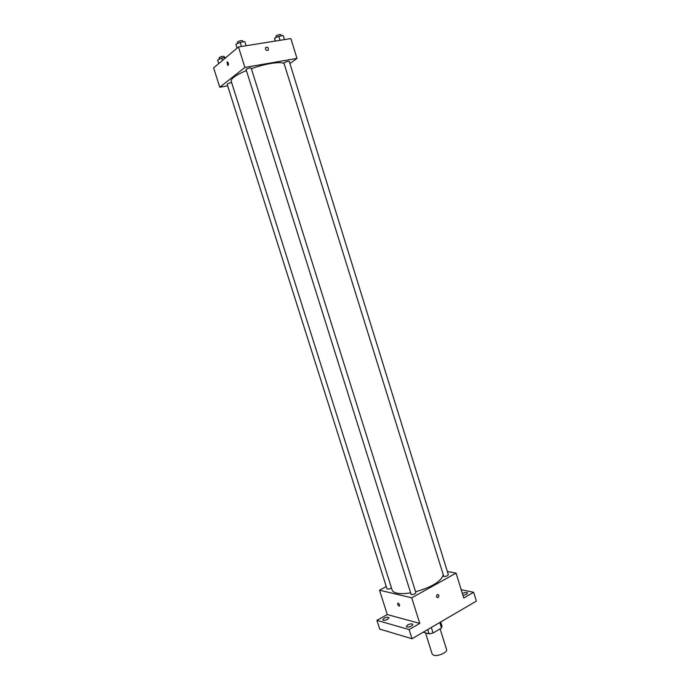 <?xml version="1.0" encoding="UTF-8"?>
<svg xmlns="http://www.w3.org/2000/svg" width="690" height="690" viewBox="0 0 690 690"><rect width="100%" height="100%" fill="white"/><g stroke="black" fill="none" stroke-linecap="round" stroke-linejoin="round"><path stroke-width="1.03" d="M425.514 632.851L432.173 654.042L433.639 655.224C437.719 656.768 447.827 652.292 446.559 649.532L440.108 628.866M439.797 622.492L441.522 628.029L441.997 626.235L440.669 621.983M441.522 628.029L433.07 633.015L429.033 633.86L423.212 632.195M431.319 627.452L433.07 633.015M427.697 629.573L429.033 633.86M461.205 589.717L473.651 592.305L476.367 601.111L412.008 638.75L379.698 629.073L376.913 620.353L387.271 614.566L419.779 623.415L409.11 629.573L412.008 638.75M473.651 592.305L463.766 598.014L456.073 573.123L411.723 597.816L419.779 623.415M436.33 596.841L437.253 594.47C439.211 594.832 439.452 595.927 437.978 597.756L436.33 596.841L437.978 597.756C439.452 595.927 439.211 594.832 437.253 594.47M411.585 626.011C408.98 627.219 407.229 627.391 406.341 626.52L407.661 624.907C410.265 623.7 412.008 623.536 412.905 624.407L411.585 626.011M387.651 619.309C385.149 620.457 383.493 620.638 382.665 619.844L384.011 618.292C386.495 617.145 388.151 616.972 388.979 617.757L387.651 619.309M409.11 629.573L376.913 620.353M411.723 597.816L379.535 590.209L387.271 614.566M379.535 590.209L386.279 586.569M462.378 593.521L462.378 593.521C464.948 592.356 466.69 592.184 467.613 593.012L466.475 594.392L462.973 595.436M246.045 70.725C240.551 73.019 236.454 75.201 233.772 77.289C231.754 78.893 230.9 80.187 231.193 81.187L392.11 589.95C392.593 591.416 394.128 592.468 396.716 593.09C400.131 593.866 404.651 593.788 410.257 592.874M415.578 591.77C431.69 587.112 440.832 581.627 442.997 575.305M447.344 571.501L456.073 573.123M411.188 594.599C413.646 594.556 415.199 593.9 415.846 592.632L251.195 68.094C249.978 67.749 248.262 68.172 246.028 69.362L411.188 594.599M443.808 576.521C446.214 576.461 447.715 575.84 448.327 574.658L289.265 61.427C288.135 61.108 286.479 61.531 284.28 62.687L283.961 63.126L443.808 576.521M391.48 587.949C389.445 589.113 387.944 589.398 386.987 588.803L227.165 84.309C227.735 83.525 229.218 82.938 231.624 82.541M398.113 603.069C399.613 604.345 399.967 605.397 399.156 606.2C397.621 604.975 397.25 603.923 398.061 603.06L398.113 603.069C399.613 604.345 399.967 605.389 399.156 606.2C397.621 604.966 397.25 603.923 398.061 603.06M251.376 68.672C265.728 63.471 281.563 61.151 284.142 63.713M289.921 63.549L296.993 58.4L244.916 67.43L219.782 87.242L227.648 85.81M244.916 67.43L238.473 46.955L290.861 38.571L296.993 58.4M265.46 48.999L265.503 47.696C267.349 46.549 268.332 47.248 268.462 49.801C267.401 50.939 266.409 50.672 265.46 48.999C266.4 50.672 267.401 50.939 268.453 49.801L268.462 49.801C268.332 47.248 267.349 46.549 265.503 47.696M238.473 46.955L213.633 67.887L219.782 87.242M227.062 61.936L227.519 61.884C228.744 63.601 228.804 64.8 227.7 65.481L227.062 61.936L227.528 61.884C228.752 63.592 228.804 64.8 227.7 65.481L227.062 61.936M226.165 57.313L221.654 58.063L217.592 59.97L218.739 63.584M221.654 58.063L222.422 60.479M219.213 59.202L219.092 57.667C221.223 56.477 222.896 56.08 224.112 56.468L224.466 57.598M246.097 45.738L244.803 41.616L240.163 42.34L235.877 44.367L237.058 48.153M240.163 42.34L241.457 46.48M235.877 44.367L237.067 48.145M237.515 43.599L237.42 41.995C239.637 40.736 241.371 40.322 242.613 40.753L242.975 41.9M284.47 39.589L283.219 35.561L278.795 36.26L274.517 38.261L275.163 41.081M278.795 36.26L280.045 40.296M274.517 38.261L275.388 41.046M276.026 37.553L275.983 35.94C278.165 34.724 279.829 34.319 280.985 34.716L281.339 35.863"/></g></svg>
